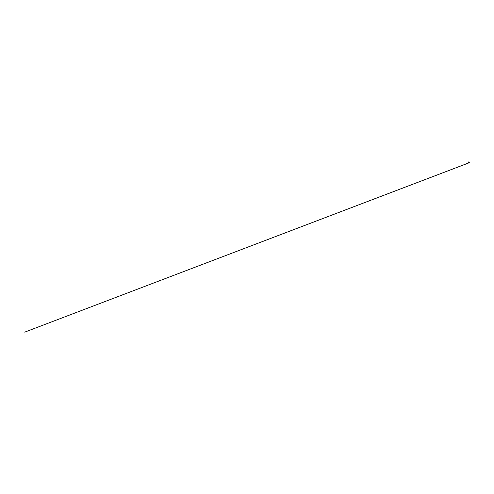 <?xml version="1.0" encoding="UTF-8"?>
<svg xmlns="http://www.w3.org/2000/svg" width="494" height="494" viewBox="0 0 494 494"><rect width="100%" height="100%" fill="white"/><g stroke="black" fill="none" stroke-linecap="round" stroke-linejoin="round"><path stroke-width="0.74" d="M468.701 162.156L468.621 162.668M468.466 162.433L468.645 161.976L468.466 162.433M468.516 162.903L468.676 161.902M469.269 162.1L469.139 162.897M469.059 162.767L469.146 162.199M468.936 162.859L469.065 162.069M468.608 162.915L468.769 161.921M468.713 162.94L468.88 161.927M468.849 162.847L468.979 162.057M468.689 162.934L24.7 332.147L468.639 162.977L468.429 162.575M468.645 161.896L469.288 162.464L468.553 162.946M468.429 162.44L468.454 162.847M468.664 162.044L468.547 162.767"/></g></svg>
